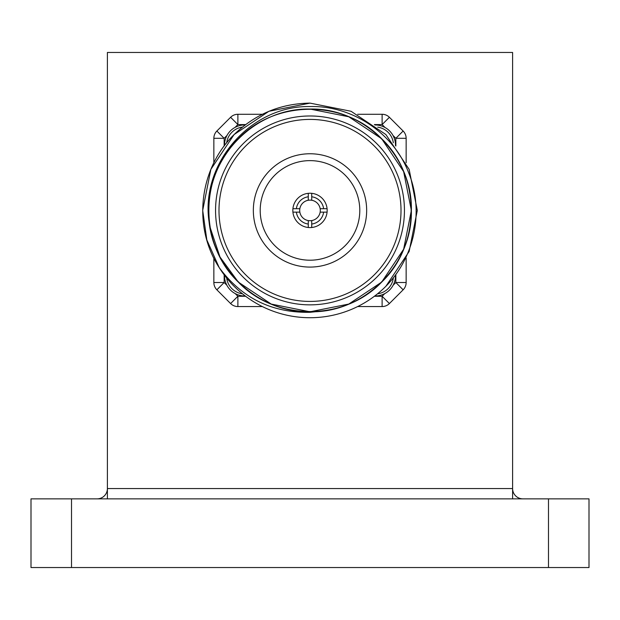 <?xml version="1.0" encoding="UTF-8"?>
<svg xmlns="http://www.w3.org/2000/svg" width="620" height="620" viewBox="0 0 620 620"><rect width="100%" height="100%" fill="white"/><g stroke="black" fill="none" stroke-linecap="round" stroke-linejoin="round"><path stroke-width="0.93" d="M310 160.626A49.794 49.794 0 0 0 260.206 210.42A49.794 49.794 0 0 0 310 260.206A49.794 49.794 0 0 0 359.794 210.42A49.794 49.794 0 0 0 310 160.626M308.279 224.045A13.733 13.733 0 0 1 296.376 212.133L299.84 212.133A10.3 10.3 0 0 0 308.279 220.573L308.279 227.501A17.166 17.166 0 0 0 327.081 208.7A17.166 17.166 0 0 0 308.279 193.332L308.279 200.26A10.3 10.3 0 0 0 299.84 208.7L292.919 208.7A17.166 17.166 0 0 1 308.279 193.332M299.84 212.133A10.3 10.3 0 0 1 299.84 208.7L296.376 208.7A13.733 13.733 0 0 1 308.279 196.788M308.279 200.26A10.3 10.3 0 0 1 311.721 200.26L311.721 193.332M311.721 196.788A13.733 13.733 0 0 1 323.625 208.7L320.16 208.7A10.3 10.3 0 0 1 320.16 212.133L323.625 212.133A13.733 13.733 0 0 1 311.721 224.045L311.721 220.573A10.3 10.3 0 0 1 308.279 220.573M310 153.76A56.66 56.66 0 0 0 253.34 210.42A56.66 56.66 0 0 0 310 267.081A56.66 56.66 0 0 0 366.66 210.42A56.66 56.66 0 0 0 310 153.76M310 301.421A91.008 91.008 0 0 0 401.008 210.42A91.008 91.008 0 0 0 310 119.412A91.008 91.008 0 0 0 218.992 210.42A91.008 91.008 0 0 0 310 301.421M310 115.979A94.442 94.442 0 0 1 404.442 210.42A94.442 94.442 0 0 1 310 304.854A94.442 94.442 0 0 1 215.559 210.42A94.442 94.442 0 0 1 310 115.979M219.193 267.592L206.832 239.94L202.694 210.42L210.862 169.353L234.12 134.54L268.933 111.282L310 103.114L351.067 111.282L385.88 134.54L409.138 169.353L417.307 210.42L409.138 251.48L385.88 286.293L383.338 288.75A107.307 107.307 0 0 1 219.193 267.592C192.231 226.331 199.284 168.532 234.12 134.54C255.269 114.057 280.565 103.579 310 103.114L351.067 111.282L385.88 134.54L409.138 169.353L417.307 210.42L409.138 251.48L385.88 286.293L383.338 288.75C414.4 259.524 424.746 211.637 408.534 172.445C393.359 133.036 352.284 105.384 310 106.555C248.86 105.4 197.253 167.121 210.025 227.106C217.147 274.954 261.841 312.635 310 311.775L320.323 311.248L310 312.31C271.971 312.984 241.699 298.081 219.193 267.592L206.832 239.94L202.694 210.42L210.862 169.353L234.12 134.54L268.933 111.282L310 103.114L351.067 111.282L385.88 134.54L409.138 169.353L417.307 210.42L409.138 251.48L385.88 286.293L383.338 288.75M327.081 208.7L323.625 208.7M323.625 212.133L327.081 212.133M311.721 227.501L311.721 224.045M245.613 124.574L237.886 124.574L235.088 127.371M226.951 135.509L224.153 138.306L224.153 146.033M224.153 274.8L224.153 282.526L226.889 285.262M235.213 293.593L237.886 296.267L245.613 296.267M374.387 296.267L382.114 296.267L384.78 293.593M393.119 285.254L395.847 282.526L395.847 274.8M395.847 146.033L395.847 138.306L392.979 135.447M385.036 127.495L382.114 124.574L374.387 124.574M310 109.058L348.789 116.777L381.672 138.748L403.643 171.632L411.362 210.42L403.643 249.209L381.672 282.092L348.789 304.063L310 311.775L271.211 304.063L238.328 282.092L219.976 256.99L210.025 227.106C205.212 193.285 214.644 163.835 238.328 138.748C275.598 99.471 344.402 99.471 381.672 138.748C420.949 176.018 420.949 244.822 381.672 282.092C344.402 321.369 275.598 321.369 238.328 282.092C199.051 244.822 199.051 176.018 238.328 138.748C275.598 99.471 344.402 99.471 381.672 138.748C420.949 176.018 420.949 244.822 381.672 282.092C344.402 321.369 275.598 321.369 238.328 282.092C218.984 262.113 209.087 238.227 208.638 210.42C207.22 156.286 255.874 107.64 310 109.058C364.126 107.64 412.781 156.286 411.362 210.42C412.781 264.546 364.126 313.201 310 311.775C255.874 313.201 207.22 264.546 208.638 210.42C207.22 156.286 255.874 107.64 310 109.058C364.126 107.64 412.781 156.286 411.362 210.42C411.719 249.999 386.617 288.602 349.82 303.63M292.919 208.7A17.166 17.166 0 0 0 308.279 227.501M320.16 208.7A10.3 10.3 0 0 0 311.721 200.26M311.721 220.573A10.3 10.3 0 0 0 320.16 212.133M292.919 212.133L296.376 212.133M224.502 145.576A20.259 20.259 0 0 1 245.156 124.922M242.381 127.1A18.236 18.236 0 0 0 226.68 142.802M226.672 278.031A18.236 18.236 0 0 0 242.467 293.81M245.226 295.972A20.259 20.259 0 0 1 224.502 275.264M377.534 293.81A18.236 18.236 0 0 0 393.328 278.024M395.498 275.264A20.259 20.259 0 0 1 374.774 295.972M374.922 124.977A20.259 20.259 0 0 1 395.498 145.576M393.312 142.786A18.236 18.236 0 0 0 377.704 127.162M512.601 52.46L107.4 52.46L107.4 488.56L512.601 488.56L512.601 52.46M31 498.86L71.517 498.86L71.517 567.54L31 567.54L31 498.86M548.483 498.86L589 498.86L589 567.54L548.483 567.54L548.483 498.86L71.517 498.86M548.483 567.54L71.517 567.54M522.9 498.86A10.3 10.3 0 0 1 512.601 488.56A10.3 10.3 0 0 0 522.9 498.86M97.1 498.86A10.3 10.3 0 0 0 107.4 488.56L107.4 498.86M230.601 303.552A10.3 10.3 0 0 0 237.886 306.567L237.886 296.267L230.601 303.552L216.868 289.811A10.3 10.3 0 0 1 213.853 282.526L213.853 258.067M213.853 162.766L213.853 138.306A10.3 10.3 0 0 1 216.868 131.022L230.601 117.288A10.3 10.3 0 0 1 237.886 114.274L262.353 114.274M357.647 114.274L382.114 114.274A10.3 10.3 0 0 1 389.399 117.288L403.132 131.022L395.847 138.306L406.146 138.306A10.3 10.3 0 0 0 403.132 131.022M406.146 138.306L406.146 162.766M406.146 258.067L406.146 282.526L395.847 282.526L403.132 289.811A10.3 10.3 0 0 0 406.146 282.526M403.132 289.811L389.399 303.552L382.114 296.267L382.114 306.567A10.3 10.3 0 0 0 389.399 303.552M382.114 306.567L357.647 306.567M262.353 306.567L237.886 306.567M512.601 498.86L512.601 488.56M382.114 114.274L382.114 124.574L389.399 117.288M230.601 117.288L237.886 124.574L237.886 114.274M213.853 138.306L224.153 138.306L216.868 131.022M216.868 289.811L224.153 282.526L213.853 282.526"/></g></svg>
